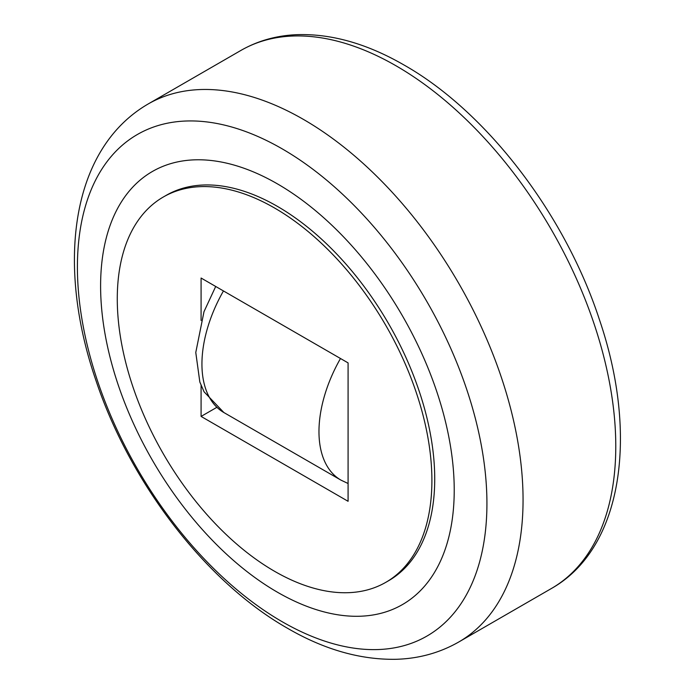 <?xml version="1.0" encoding="UTF-8"?>
<svg xmlns="http://www.w3.org/2000/svg" width="694" height="694" viewBox="0 0 694 694"><rect width="100%" height="100%" fill="white"/><g stroke="black" fill="none" stroke-linecap="round" stroke-linejoin="round"><path stroke-width="1.04" d="M486.928 503.506A289.58 167.185 -120 0 0 282.172 148.846A289.58 167.185 -120 0 0 77.407 267.069A289.58 167.185 -120 0 0 282.172 621.72A289.58 167.185 -120 0 0 486.928 503.506M454.223 490.111A250.048 144.369 -120 0 0 277.409 183.867A250.048 144.369 -120 0 0 100.604 285.945A250.048 144.369 -120 0 0 277.409 592.199A250.048 144.369 -120 0 0 454.223 490.111M163.35 196.992L166.178 195.361A222.47 128.442 60 0 1 277.409 206.378A222.47 128.442 60 0 1 422.75 402.425A222.47 128.442 60 0 1 388.649 580.696L385.821 582.327A222.47 128.442 -120 0 0 419.922 404.055A222.47 128.442 -120 0 0 274.59 208.018A222.47 128.442 -120 0 0 163.35 196.992A222.47 128.442 -120 0 0 129.249 375.263A222.47 128.442 -120 0 0 274.59 571.309A222.47 128.442 -120 0 0 385.821 582.327M201.087 320.515L201.087 278.034L348.084 362.893L348.084 501.294L201.087 416.426L216.641 407.447M201.087 416.426L201.087 385.422M551.444 588.486C622.518 548.416 638.914 435.52 599.495 319.856C565.211 214.663 486.78 111.881 404.134 65.071C366.796 43.505 330.778 33.381 296.086 34.7C275.908 35.68 257.491 40.937 240.827 50.48A310.617 179.338 60 0 1 396.135 65.861A310.617 179.338 60 0 1 615.778 446.294A310.617 179.338 60 0 1 551.444 588.486L458.725 642.019A310.617 179.338 60 0 0 523.059 499.827A310.617 179.338 60 0 0 303.417 119.394A310.617 179.338 60 0 0 148.108 104.013C70.146 149.375 56.257 265.568 96.015 380.676C130.203 483.033 205.91 581.884 287.429 628.217C323.968 649.471 360.082 659.829 395.762 659.3C418.595 658.693 439.58 652.933 458.725 642.019M223.459 290.942A105.939 61.167 120 0 0 201.937 364.038A105.939 61.167 120 0 0 223.876 412.54L340.91 480.101L348.084 483.51M340.485 358.512A105.939 61.167 120 0 0 318.971 431.607A105.939 61.167 120 0 0 340.91 480.101M215.704 286.466L203.993 311.693L195.777 352.491L199.829 382.012L204.071 391.806L223.876 412.54M240.827 50.48L148.108 104.013"/></g></svg>
